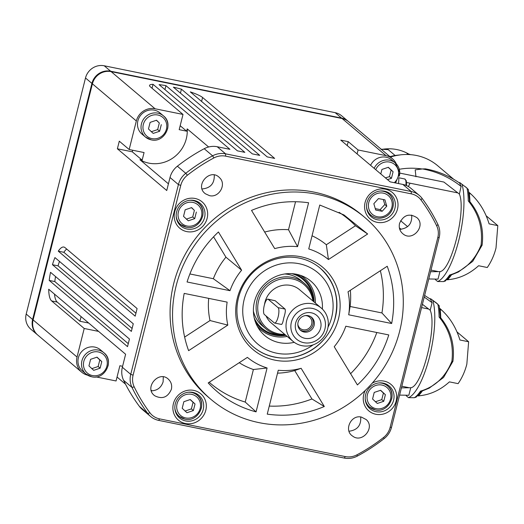 <?xml version="1.0" encoding="UTF-8"?>
<svg xmlns="http://www.w3.org/2000/svg" width="524" height="524" viewBox="0 0 524 524"><rect width="100%" height="100%" fill="white"/><g stroke="black" fill="none" stroke-linecap="round" stroke-linejoin="round"><path stroke-width="0.79" d="M108.01 366.06A13.899 13.139 130.2 0 0 103.942 352.796C114.651 360.807 104.702 380.228 91.687 376.769L86.002 374.025L82.445 371.018A13.899 13.139 -49.8 0 1 78.377 357.761A13.899 13.139 -49.8 0 1 100.385 349.796L103.942 352.796A13.899 13.139 130.2 0 0 98.316 350.084A13.899 13.139 130.2 0 0 81.934 360.761A13.899 13.139 130.2 0 0 86.002 374.025A13.899 13.139 130.2 0 0 91.621 376.736M91.733 368.673L98.152 366.505L99.809 359.916L96.881 357.198M382.54 149.275A42.883 40.544 -49.8 0 1 408.602 153.977M380.778 149.189L388.205 149.654L395.024 155.418M410.646 154.652L407.037 153.473L408.268 154.514M399.308 169.278C406.624 167.955 414.242 167.857 422.154 168.983M468.842 192.138L470.775 193.913C479.224 201.616 485.335 211.598 489.108 223.859L497.8 225.621L496.005 248.029C494.184 255.214 491.276 261.712 487.281 267.509L478.589 265.74C469.727 273.738 459.948 278.342 449.258 279.561L447.247 279.823A79.412 22.951 -78.5 0 0 447.843 279.272A52.413 15.15 -78.5 0 0 451.511 274.831M390.465 157.076A52.61 49.747 -49.8 0 1 437.704 165.741L453.699 179.267M439.669 308.269L441.601 310.044C450.051 317.747 456.162 327.729 459.941 339.991L468.633 341.759L466.838 364.16C465.011 371.352 462.103 377.843 458.107 383.64L449.415 381.878C440.553 389.869 430.78 394.474 420.091 395.692L418.08 395.954A79.412 22.951 -78.5 0 0 418.669 395.404A52.413 15.15 -78.5 0 0 422.344 390.963M184.985 411.058L191.404 408.897L193.061 402.301L190.133 399.583M375.348 401.79L381.767 399.629L383.424 393.033L380.496 390.315M211.015 399.426L208.545 397.343A119.118 112.634 -49.8 0 1 183.669 257.271A119.118 112.634 -49.8 0 1 314.145 192.138A119.118 112.634 -49.8 0 1 362.353 215.397L364.822 217.486A119.118 112.634 -49.8 0 1 389.699 357.558A119.118 112.634 -49.8 0 1 259.223 422.685A119.118 112.634 -49.8 0 1 211.015 399.426A119.118 112.634 -49.8 0 1 186.138 259.354A119.118 112.634 -49.8 0 1 316.607 194.227A119.118 112.634 -49.8 0 1 364.822 217.486M274.93 360.152A53.913 50.972 130.2 0 0 338.497 318.723A53.913 50.972 130.2 0 0 300.9 256.76A53.913 50.972 130.2 0 0 237.339 298.189A53.913 50.972 130.2 0 0 274.93 360.152M299.361 258.122A51.621 48.804 -49.8 0 1 320.256 268.203A51.621 48.804 -49.8 0 1 331.037 328.895A51.621 48.804 -49.8 0 1 274.497 357.119A51.621 48.804 -49.8 0 1 253.603 347.045A51.621 48.804 -49.8 0 1 242.822 286.346A51.621 48.804 -49.8 0 1 299.361 258.122M377.365 219.759A14.888 14.076 -49.8 0 1 371.339 216.857A14.888 14.076 -49.8 0 1 368.228 199.343A14.888 14.076 -49.8 0 1 384.537 191.208A14.888 14.076 -49.8 0 1 390.563 194.109A14.888 14.076 -49.8 0 1 393.675 211.624A14.888 14.076 -49.8 0 1 377.365 219.759M369.263 214.65A14.888 14.076 130.2 0 0 371.261 215.482M377.136 222.333A17.272 16.329 130.2 0 0 397.5 209.063A17.272 16.329 130.2 0 0 385.454 189.21A17.272 16.329 130.2 0 0 365.09 202.48A17.272 16.329 130.2 0 0 377.136 222.333M185.673 420.955A14.888 14.076 -49.8 0 1 179.647 418.047A14.888 14.076 -49.8 0 1 176.542 400.539A14.888 14.076 -49.8 0 1 192.852 392.397A14.888 14.076 -49.8 0 1 198.878 395.306A14.888 14.076 -49.8 0 1 201.982 412.814A14.888 14.076 -49.8 0 1 185.673 420.955M177.577 415.846A14.888 14.076 130.2 0 0 179.575 416.678M185.444 423.53A17.272 16.329 130.2 0 0 205.808 410.259A17.272 16.329 130.2 0 0 193.762 390.406A17.272 16.329 130.2 0 0 173.398 403.676A17.272 16.329 130.2 0 0 185.444 423.53M187.002 229.027A14.888 14.076 -49.8 0 1 180.977 226.119A14.888 14.076 -49.8 0 1 177.865 208.611A14.888 14.076 -49.8 0 1 194.175 200.469A14.888 14.076 -49.8 0 1 200.201 203.377A14.888 14.076 -49.8 0 1 203.312 220.886A14.888 14.076 -49.8 0 1 187.002 229.027M178.9 223.918A14.888 14.076 130.2 0 0 180.898 224.75M186.767 231.601A17.272 16.329 130.2 0 0 207.137 218.331A17.272 16.329 130.2 0 0 195.092 198.478A17.272 16.329 130.2 0 0 174.728 211.748A17.272 16.329 130.2 0 0 186.767 231.601M376.042 411.687A14.888 14.076 -49.8 0 1 370.016 408.779A14.888 14.076 -49.8 0 1 366.905 391.271A14.888 14.076 -49.8 0 1 383.214 383.129A14.888 14.076 -49.8 0 1 389.24 386.037A14.888 14.076 -49.8 0 1 392.352 403.546A14.888 14.076 -49.8 0 1 376.042 411.687M367.94 406.578A14.888 14.076 130.2 0 0 369.937 407.41M365.307 390.393A17.272 16.329 130.2 0 0 375.806 414.261A17.272 16.329 130.2 0 0 396.17 400.991A17.272 16.329 130.2 0 0 384.131 381.138A17.272 16.329 130.2 0 0 372.158 383.221M388.775 433.551A19.853 18.772 130.2 0 0 391.507 427.309L439.171 237.542A19.853 18.772 130.2 0 0 439.688 230.848A19.853 18.772 130.2 0 0 437.926 224.501A174.715 165.191 130.2 0 0 422.062 198.347A19.853 18.772 130.2 0 0 419.298 195.413A19.853 18.772 130.2 0 0 417.307 193.952A19.853 18.772 130.2 0 0 411.261 191.535L225.595 153.833A19.853 18.772 130.2 0 0 218.986 153.683A19.853 18.772 130.2 0 0 212.593 155.811A174.715 165.191 130.2 0 0 185.758 173.3A19.853 18.772 130.2 0 0 181.14 178.35A19.853 18.772 130.2 0 0 178.409 184.592L130.738 374.365A19.853 18.772 130.2 0 0 130.221 381.053A19.853 18.772 130.2 0 0 131.983 387.4A174.715 165.191 130.2 0 0 147.853 413.56A19.853 18.772 130.2 0 0 150.617 416.495A19.853 18.772 130.2 0 0 152.608 417.956A19.853 18.772 130.2 0 0 158.648 420.372L344.314 458.068A19.853 18.772 130.2 0 0 350.923 458.218A19.853 18.772 130.2 0 0 357.316 456.09A174.715 165.191 130.2 0 0 384.151 438.601A19.853 18.772 130.2 0 0 388.775 433.551M87.606 375.177A15.884 15.019 -49.8 0 1 81.692 372.191A15.884 15.019 -49.8 0 1 77.041 357.041L84.213 328.483L51.64 300.94A27.798 8.037 101.5 0 1 48.712 289.235L125.616 354.25L122.347 367.272A19.853 18.772 130.2 0 0 121.83 373.959A19.853 18.772 130.2 0 0 123.592 380.306A174.715 165.191 130.2 0 0 139.463 406.467A19.853 18.772 130.2 0 0 142.22 409.401L150.617 416.495M419.298 195.413L410.908 188.319A19.853 18.772 130.2 0 0 408.91 186.858A19.853 18.772 130.2 0 0 402.871 184.441L390.131 181.854L340.77 140.124L348.218 141.637L347.229 145.587M183.007 114.435L150.427 86.892A27.798 4.166 -165.9 0 1 149.543 85.419A27.798 4.166 -165.9 0 1 153.041 84.318L229.944 149.327L217.205 146.74A19.853 18.772 130.2 0 0 210.596 146.589A19.853 18.772 130.2 0 0 204.203 148.718A174.715 165.191 130.2 0 0 177.367 166.206A19.853 18.772 130.2 0 0 172.75 171.256A19.853 18.772 130.2 0 0 170.012 177.498L166.743 190.52L117.383 148.79L119.295 141.179L129.166 149.523L136.338 120.965A15.884 15.019 -49.8 0 1 155.065 108.763L183.007 114.435L179.182 129.664L186.629 131.177L187.206 128.878L208.631 146.989M132.631 381.184A17.868 16.892 -49.8 0 1 133.096 375.158L180.76 185.391A17.868 16.892 -49.8 0 1 183.223 179.771A17.868 16.892 -49.8 0 1 187.382 175.226A172.724 163.318 -49.8 0 1 213.91 157.934A17.868 16.892 -49.8 0 1 219.661 156.021A17.868 16.892 -49.8 0 1 225.615 156.159L411.274 193.854A17.868 16.892 -49.8 0 1 416.718 196.028A17.868 16.892 -49.8 0 1 420.995 199.985A172.724 163.318 -49.8 0 1 436.682 225.844A17.868 16.892 -49.8 0 1 438.267 231.556A17.868 16.892 -49.8 0 1 437.802 237.582L390.138 427.348A17.868 16.892 -49.8 0 1 387.675 432.968A17.868 16.892 -49.8 0 1 383.516 437.514A172.724 163.318 -49.8 0 1 356.988 454.799A17.868 16.892 -49.8 0 1 351.237 456.718A17.868 16.892 -49.8 0 1 345.283 456.581L159.624 418.886A17.868 16.892 -49.8 0 1 154.18 416.711A17.868 16.892 -49.8 0 1 149.903 412.755A172.724 163.318 -49.8 0 1 134.216 386.895A17.868 16.892 -49.8 0 1 132.631 381.184M382.147 211.29L375.682 210.026L373.841 203.679L378.466 198.589L384.93 199.847L386.771 206.201L382.147 211.29L380.175 209.62L384.799 204.53L383.28 199.526M186.315 219.13L192.727 216.969L194.384 210.373L191.457 207.661M264.515 304.477A21.838 20.652 -49.8 0 1 290.709 285.429A21.838 20.652 -49.8 0 1 299.551 289.693L321.264 308.053A21.838 20.652 130.2 0 0 312.428 303.789A21.838 20.652 130.2 0 0 288.508 315.73A21.838 20.652 130.2 0 0 293.067 341.406A21.838 20.652 130.2 0 0 301.909 345.67A21.838 20.652 130.2 0 0 325.83 333.729A21.838 20.652 130.2 0 0 321.264 308.053M303.854 342.696A17.868 16.892 -49.8 0 1 291.39 322.162A17.868 16.892 -49.8 0 1 312.461 308.433A17.868 16.892 -49.8 0 1 324.919 328.967A17.868 16.892 -49.8 0 1 303.854 342.696M313.673 301.634A29.783 28.158 130.2 0 0 304.182 283.209A29.783 28.158 130.2 0 0 292.13 277.392A29.783 28.158 130.2 0 0 259.511 293.676A29.783 28.158 130.2 0 0 265.727 328.692A29.783 28.158 130.2 0 0 277.786 334.509A29.783 28.158 130.2 0 0 285.475 334.987M284.722 334.351A28.637 27.071 -49.8 0 1 278.552 333.827A28.637 27.071 -49.8 0 1 258.587 300.914A28.637 27.071 -49.8 0 1 292.346 278.912A28.637 27.071 -49.8 0 1 312.92 300.999M304.044 332.019A8.535 8.07 130.2 0 0 313.398 327.349A8.535 8.07 130.2 0 0 311.616 317.308A8.535 8.07 130.2 0 0 308.158 315.644A8.535 8.07 130.2 0 0 298.811 320.308A8.535 8.07 130.2 0 0 300.593 330.349A8.535 8.07 130.2 0 0 304.044 332.019M300.062 329.858A8.535 8.07 130.2 0 0 302.938 331.083A8.535 8.07 130.2 0 0 312.108 326.747A8.535 8.07 130.2 0 0 311.04 316.869M311.361 312.808A13.303 12.576 -49.8 0 1 320.636 328.096A13.303 12.576 -49.8 0 1 304.955 338.321A13.303 12.576 -49.8 0 1 295.674 323.033A13.303 12.576 -49.8 0 1 311.361 312.808M305.289 315.586A7.323 6.923 -49.8 0 1 306.579 315.717A7.323 6.923 -49.8 0 1 309.54 317.151A7.323 6.923 -49.8 0 1 311.073 325.758A7.323 6.923 -49.8 0 1 303.049 329.76A7.323 6.923 -49.8 0 1 300.088 328.332A7.323 6.923 -49.8 0 1 297.835 324.395M302.4 281.833A29.783 28.158 130.2 0 0 288.691 274.491A29.783 28.158 130.2 0 0 284.748 273.98M291.789 273.659A31.846 30.11 -49.8 0 1 312.821 296.898M294.233 342.316A35.652 33.706 -49.8 0 1 259.118 329.255A35.652 33.706 -49.8 0 1 254.225 302.721A35.652 33.706 -49.8 0 1 303.638 276.593A35.652 33.706 -49.8 0 1 322.358 309.049M436.413 302.977L439.217 305.702L440.383 317.459M398.482 183.551A9.93 2.869 -78.5 0 0 398.797 179.496A9.93 2.869 -78.5 0 0 398.738 178.212M465.587 186.845L468.391 189.57L469.556 201.327M385.409 177.865L389.463 176.647L391.12 170.051L388.192 167.333M151.246 131.74L157.665 129.579L159.322 122.983L156.394 120.271M167.523 129.127A13.899 13.139 130.2 0 0 163.455 115.87C174.165 123.874 164.215 143.294 151.2 139.843L145.508 137.092L141.958 134.092A13.899 13.139 -49.8 0 1 137.891 120.828A13.899 13.139 -49.8 0 1 159.899 112.863L163.455 115.87A13.899 13.139 130.2 0 0 157.829 113.151A13.899 13.139 130.2 0 0 141.447 123.834A13.899 13.139 130.2 0 0 145.508 137.092A13.899 13.139 130.2 0 0 151.135 139.81M161.294 124.653L159.637 131.249L153.224 133.41L148.462 128.976L150.119 122.38L156.532 120.219L159.322 122.983M157.665 129.579L159.637 131.249M380.791 173.955L381.924 169.448L388.336 167.287L393.098 171.721L391.441 178.311L387.511 179.64M370.599 165.342A13.899 13.139 -49.8 0 1 391.703 159.931L395.26 162.931A13.899 13.139 130.2 0 0 389.633 160.22A13.899 13.139 130.2 0 0 374.156 168.348M391.12 170.051L393.098 171.721M389.463 176.647L391.441 178.311M37.512 334.843A15.884 15.019 -49.8 0 1 37.263 334.639A15.884 15.019 -49.8 0 1 32.619 319.483L91.916 83.408A15.884 15.019 -49.8 0 1 110.643 71.205L341.602 118.103A15.884 15.019 -49.8 0 1 348.034 121.201A15.884 15.019 -49.8 0 1 348.277 121.411M348.034 121.201L341.615 115.778A15.884 15.019 130.2 0 0 335.19 112.673L104.224 65.782A15.884 15.019 130.2 0 0 85.497 77.984L26.2 314.059A15.884 15.019 130.2 0 0 30.844 329.21L37.263 334.639M467.028 188.109L459.731 182.555L467.028 188.109A53.677 15.517 101.5 0 1 468.266 200.895L469.904 201.707C480.063 214.368 484.13 228.864 482.1 245.206L472.707 261.365L458.395 272.002L451.55 274.779M482.1 245.206L481.078 245.062C474.829 260.657 464.349 270.639 449.644 275.008L451 274.877M469.812 201.596L469.904 201.707A52.413 15.15 -78.5 0 0 469.353 193.625A79.412 22.951 -78.5 0 0 469.196 192.439M469.864 201.648L469.504 201.209M468.266 200.895C478.7 213.53 482.971 228.254 481.078 245.062M435.457 279.194L435.359 279.58L437.658 281.526A53.677 15.517 -78.5 0 0 458.729 240.523A53.677 15.517 -78.5 0 0 462.03 184.5M459.731 182.555L459.607 183.053C449.153 175.809 437.756 171.073 425.423 168.859L422.521 168.938C436.78 171.538 449.638 177.367 461.094 186.426L459.378 194.077L443.907 182.064L399.792 173.103M449.651 275.002A53.677 15.517 101.5 0 1 443.553 281.584L445.459 280.864M443.553 281.584L437.658 281.526M459.607 183.053L461.264 186.577M437.92 279.122L437.121 279.154M437.809 279.128L428.763 278.971M422.521 168.938L415.191 169.842L415.958 176.758M430.584 271.74L439.905 271.602L438.018 279.109M459.378 194.077C466.445 210.347 451.236 270.888 439.905 271.602M430.997 270.096L437.684 271.452M408.366 186.524L410.056 183.203L457.432 192.825M406.617 182.509L410.056 183.203M436.354 302.924L430.564 298.693L437.861 304.241A53.677 15.517 101.5 0 1 439.099 317.027L440.73 317.839C450.889 330.5 454.956 345.002 452.926 361.337L443.533 377.496L429.221 388.133L422.377 390.917M452.926 361.337L451.904 361.193C445.655 376.789 435.182 386.771 420.477 391.14L421.833 391.015M440.645 317.727L440.73 317.839A52.413 15.15 -78.5 0 0 440.186 309.756A79.412 22.951 -78.5 0 0 440.029 308.571M440.691 317.78L440.337 317.341M439.099 317.027C449.533 329.662 453.797 344.386 451.904 361.2M406.29 395.325L406.192 395.712L408.491 397.657A53.677 15.517 -78.5 0 0 429.562 356.661A53.677 15.517 -78.5 0 0 432.863 300.632M430.564 298.693L430.44 299.184L424.623 295.451M420.484 391.14A53.677 15.517 101.5 0 1 414.379 397.716L416.285 396.996M414.379 397.716L408.491 397.657M437.861 304.241L436.387 302.951M424.224 297.062L432.09 302.708L430.204 310.215L422.403 304.293M430.44 299.184L432.09 302.708M408.746 395.253L407.954 395.286M408.635 395.26L399.596 395.103M401.41 387.871L410.731 387.734L408.851 395.24M430.204 310.215C437.278 326.485 422.069 387.02 410.731 387.734M401.823 386.227L408.51 387.583M421.571 307.601L428.265 308.957M132.683 150.237L132.284 151.816L117.383 148.79M88.72 323.053L79.93 321.271L57.227 302.073A27.798 8.037 -78.5 0 1 54.489 294.121M81.102 316.614L79.93 321.271M165.938 85.648L244.846 152.353L237.398 150.84L159.086 84.639A27.798 4.166 -165.9 0 1 165.938 85.648L164.949 89.597M153.041 84.318L152.052 88.261M190.291 91.883A27.798 4.166 -165.9 0 1 202.578 97.484L274.648 158.405L267.201 156.892L190.291 91.883M181.435 89.178L259.747 155.379L252.299 153.866L173.392 87.161A27.798 4.166 -165.9 0 1 181.435 89.178L180.446 93.128M49.217 280.432A27.798 8.037 101.5 0 1 50.533 272.31L129.441 339.015L127.528 346.633L49.217 280.432L54.804 281.565A27.798 8.037 -78.5 0 1 55.537 276.541M58.275 251.16A27.798 8.037 101.5 0 1 63.863 247.046A27.798 8.037 101.5 0 1 65.028 247.636L137.098 308.557L135.185 316.175L58.275 251.16L63.863 252.293A27.798 8.037 -78.5 0 1 66.705 249.051M52.446 264.699A27.798 8.037 101.5 0 1 54.955 257.585L133.273 323.786L131.36 331.404L52.446 264.699L58.04 265.832A27.798 8.037 -78.5 0 1 59.494 261.417M135.926 313.214L63.863 252.293M132.1 328.443L58.04 265.832M128.275 343.672L54.804 281.565M81.692 372.191L37.761 335.052A15.884 15.019 -49.8 0 1 33.11 319.902L92.407 83.827A15.884 15.019 -49.8 0 1 111.134 71.624L342.1 118.516A15.884 15.019 -49.8 0 1 348.526 121.62L392.456 158.759A15.884 15.019 -49.8 0 1 396.327 163.953M280.661 334.941A31.846 30.11 -49.8 0 1 254.251 318.061M253.393 311.066A29.783 28.158 130.2 0 0 264.076 327.173M267.862 299.132A7.939 2.292 101.5 0 1 268.196 299.302L278.067 307.647A7.939 2.292 101.5 0 1 278.277 316.326A7.939 2.292 101.5 0 1 274.576 323.046A7.939 2.292 101.5 0 1 274.242 322.876L264.371 314.531A7.939 2.292 101.5 0 1 264.168 305.852A7.939 2.292 101.5 0 1 267.862 299.132L275.185 300.724L285.056 309.068C285.665 310.431 285.22 313.431 283.72 318.068C282.894 322.686 282.063 324.762 281.231 324.297M293.067 341.406L271.347 323.046A21.838 20.652 -49.8 0 1 266.054 315.952M196.356 212.043L194.705 218.639L188.286 220.801L183.524 216.366L185.182 209.77L191.601 207.609L194.384 210.373M192.727 216.969L194.705 218.639M384.799 204.53L386.771 206.201M375.269 208.598L380.175 209.62M202.107 188.961C210.55 188.136 214.598 183.485 214.264 175.003M151.37 390.845C157.311 390.59 161.228 387.57 163.128 381.793L163.272 376.894M349.023 431.245C357.375 430.132 361.265 425.377 360.695 416.986M399.76 229.361C408.268 228.385 412.244 223.63 411.687 215.095M399.53 223.421C403.552 214.873 409.368 212.967 416.986 217.715C426.241 225.706 412.716 241.819 403.238 234.077C399.858 231.392 398.626 227.835 399.53 223.421M361.449 417.111L366.171 419.554C375.544 427.44 362.163 443.717 352.593 436.066C343.508 430.427 351.028 414.346 361.449 417.111M171.368 389.319C167.837 397.336 162.335 399.504 154.855 395.823C143.301 387.983 159.25 369.361 168.761 379.586C171.328 382.278 172.193 385.526 171.368 389.319M209.449 195.629L205.493 193.828C194.018 185.856 210.183 167.385 219.576 177.747C226.872 184.278 219.012 198.157 209.449 195.629M209.194 382.278A107.21 101.368 130.2 0 0 245.225 402.052L253.4 369.518A73.458 69.456 -49.8 0 1 239.226 362.706M256.066 411.877C237.228 406.821 221.266 397.172 208.185 382.933L247.393 357.381C253.236 362.189 259.806 365.719 267.096 367.972L256.066 411.877L245.225 402.052M267.096 367.972L253.4 369.518M189.865 273.954L213.347 278.722A73.458 69.456 -49.8 0 1 225.929 257.179L213.563 236.796M230.01 290.696L187.061 281.978C193.12 262.648 203.574 245.985 218.423 231.975L241.61 270.194C236.514 276.371 232.649 283.202 230.01 290.696L213.347 278.722M241.61 270.194L225.929 257.179M312.049 235.774A73.458 69.456 -49.8 0 1 326.328 244.741L355.462 225.752A107.21 101.368 130.2 0 0 339.107 212.331M367.645 233.979L328.443 259.531C322.594 254.723 316.031 251.193 308.741 248.939L319.764 205.035L343.914 214.912L367.645 233.979L355.462 225.752M328.443 259.531L326.328 244.741M277.537 373.154A73.458 69.456 130.2 0 0 294.717 370.573L311.95 398.98A107.21 101.368 -49.8 0 1 269.271 406.074M301.123 368.293L324.31 406.513C305.695 414.314 286.667 416.855 267.24 414.143L278.27 370.245C285.927 371.025 293.545 370.376 301.123 368.293L294.717 370.573M324.31 406.513L311.95 398.98M208.709 298.372A73.458 69.456 130.2 0 0 210.013 320.544L184.618 337.096M227.816 325.109L188.607 350.661C181.9 332.275 180.426 313.188 184.193 293.401L227.141 302.119C225.942 309.907 226.165 317.57 227.816 325.109L210.013 320.544M295.549 201.72L288.514 229.728A73.458 69.456 130.2 0 0 264.666 232.06M297.567 246.666C289.903 245.887 282.285 246.535 274.714 248.618L251.527 210.399C270.142 202.598 289.163 200.057 308.59 202.768L297.567 246.666L288.514 229.728M350.595 373.704A107.21 101.368 130.2 0 0 376.821 332.511M345.82 326.216L388.775 334.934C382.716 354.263 372.263 370.926 357.414 384.937L334.227 346.718C339.316 340.541 343.187 333.709 345.82 326.216M380.359 270.725A107.21 101.368 -49.8 0 1 381.944 312.952L350.104 306.488A73.458 69.456 130.2 0 0 350.327 290.296M348.696 314.793C349.894 307.005 349.665 299.342 348.021 291.803L387.223 266.251C393.937 284.637 395.41 303.724 391.644 323.511L348.696 314.793L350.104 306.488M391.644 323.511L381.944 312.952M387.871 386.195A14.888 14.076 130.2 0 0 386.719 384.361M198.832 203.535A14.888 14.076 130.2 0 0 197.679 201.701M197.509 395.456A14.888 14.076 130.2 0 0 196.356 393.629M389.201 194.266A14.888 14.076 130.2 0 0 388.048 192.432M357.099 153.932L358.089 149.982L386.031 155.654A15.884 15.019 -49.8 0 1 392.456 158.759M399.367 227.802L401.161 229.322M168.427 183.819L139.908 159.709L142.155 160.161L144.067 152.55L129.166 149.523M139.908 159.709A31.768 30.038 130.2 0 0 172.173 158.49A31.768 30.038 130.2 0 0 187.206 128.878M84.213 328.483L98.591 331.397M122.596 366.289L119.885 365.739L116.059 380.968L96.102 376.913M151.953 390.845L151.207 390.21M348.218 141.637L358.089 149.982M400.605 220.728L407.606 226.643M180.171 125.714L186.629 131.177M117.049 377.018L125.524 384.184M132.284 151.816L142.155 160.161M377.326 403.46L372.564 399.026L374.221 392.43L380.64 390.269L385.395 394.703L383.738 401.299L377.326 403.46M381.767 399.629L383.738 401.299M383.424 393.033L385.395 394.703M186.963 412.729L182.201 408.294L183.858 401.698L190.271 399.537L195.033 403.971L193.376 410.561L186.963 412.729M191.404 408.897L193.376 410.561M193.061 402.301L195.033 403.971M468.633 341.759L457.177 332.072M497.8 225.621L486.351 215.94M93.711 370.344L88.949 365.909L90.606 359.313L97.019 357.152L101.78 361.58L100.123 368.176L93.711 370.344M98.152 366.505L100.123 368.176M99.809 359.916L101.78 361.58M98.329 351.945A12.307 11.639 -49.8 0 1 106.916 366.093A12.307 11.639 -49.8 0 1 92.401 375.551A12.307 11.639 -49.8 0 1 83.82 361.403A12.307 11.639 -49.8 0 1 98.329 351.945M399.281 155.012A48.346 45.712 130.2 0 0 389.961 156.643M191.581 394.33A12.307 11.639 -49.8 0 1 200.168 408.478A12.307 11.639 -49.8 0 1 185.653 417.936A12.307 11.639 -49.8 0 1 177.066 403.788A12.307 11.639 -49.8 0 1 191.581 394.33M201.262 408.445A13.899 13.139 130.2 0 0 197.194 395.188A13.899 13.139 130.2 0 0 191.568 392.469A13.899 13.139 130.2 0 0 188.306 392.227M174.852 408.137A13.899 13.139 130.2 0 0 179.247 416.41A13.899 13.139 130.2 0 0 184.874 419.121M381.944 385.061A12.307 11.639 -49.8 0 1 390.531 399.209A12.307 11.639 -49.8 0 1 376.016 408.668A12.307 11.639 -49.8 0 1 367.435 394.52A12.307 11.639 -49.8 0 1 381.944 385.061M391.625 399.177A13.899 13.139 130.2 0 0 387.557 385.919A13.899 13.139 130.2 0 0 381.931 383.201A13.899 13.139 130.2 0 0 378.669 382.959M365.221 398.869A13.899 13.139 130.2 0 0 369.616 407.141A13.899 13.139 130.2 0 0 375.236 409.86M123.592 380.306L131.983 387.4L134.216 386.895M402.871 184.441L411.261 191.535L411.274 193.854M204.203 148.718L212.593 155.811L213.91 157.934M170.012 177.498L178.409 184.592L180.76 185.391M133.096 375.158L130.738 374.365L122.347 367.272M177.367 166.206L185.758 173.3L187.382 175.226M149.903 412.755L147.853 413.56L139.463 406.467M217.205 146.74L225.595 153.833L225.615 156.159M345.283 456.581L344.314 458.068M422.062 198.347L420.995 199.985M383.516 437.514L384.151 438.601M439.171 237.542L437.802 237.582M366.545 206.947A13.899 13.139 130.2 0 0 366.977 209.069A13.899 13.139 130.2 0 0 370.94 215.22A13.899 13.139 130.2 0 0 383.634 217.434M377.011 193.572A12.307 11.639 -49.8 0 1 391.769 200.98A12.307 11.639 -49.8 0 1 383.601 216.301A12.307 11.639 -49.8 0 1 368.85 208.893A12.307 11.639 -49.8 0 1 377.011 193.572M392.849 200.135A13.899 13.139 130.2 0 0 388.887 193.991A13.899 13.139 130.2 0 0 379.998 191.031M176.182 216.209A13.899 13.139 130.2 0 0 180.577 224.482A13.899 13.139 130.2 0 0 186.203 227.2M192.911 202.402A12.307 11.639 -49.8 0 1 201.491 216.55A12.307 11.639 -49.8 0 1 186.976 226.008A12.307 11.639 -49.8 0 1 178.396 211.86A12.307 11.639 -49.8 0 1 192.911 202.402M202.585 216.517A13.899 13.139 130.2 0 0 198.517 203.26A13.899 13.139 130.2 0 0 192.898 200.548A13.899 13.139 130.2 0 0 189.629 200.299M313.116 344.858A46.656 44.114 -49.8 0 1 278.028 353.445A46.656 44.114 -49.8 0 1 243.824 300.946A46.656 44.114 -49.8 0 1 297.802 263.467A46.656 44.114 -49.8 0 1 328.004 327.251M315.389 303.082A33.798 31.957 130.2 0 0 300.481 275.342M295.844 274.144A32.698 30.916 -49.8 0 1 314.086 301.981M285.888 335.334A32.698 30.916 -49.8 0 1 275.48 335.334A32.698 30.916 -49.8 0 1 255.404 321.985M257.356 326.354A33.798 31.957 130.2 0 0 275.5 336.604A33.798 31.957 130.2 0 0 287.191 336.434M406.552 185.607L406.323 180.8L404.692 178.966A8.934 2.581 101.5 0 1 405.065 179.156A8.934 2.581 101.5 0 1 405.89 185.332M375.747 169.697A12.307 11.639 -49.8 0 1 389.646 162.08A12.307 11.639 -49.8 0 1 398.227 176.228A12.307 11.639 -49.8 0 1 394.297 182.699M399.327 176.195A13.899 13.139 130.2 0 0 395.26 162.931L399.792 172.671L395.587 182.961M157.842 115.011A12.307 11.639 -49.8 0 1 166.429 129.159A12.307 11.639 -49.8 0 1 151.914 138.618A12.307 11.639 -49.8 0 1 143.327 124.47A12.307 11.639 -49.8 0 1 157.842 115.011M26.2 314.059L32.619 319.483M85.497 77.984L91.916 83.408M104.224 65.782L110.643 71.205M335.19 112.673L341.602 118.103M201.589 101.427L202.578 97.484M51.64 300.94L57.227 302.073M342.1 118.516L386.031 155.654M111.134 71.624L155.065 108.763M92.407 83.827L136.338 120.965M33.11 319.902L77.041 357.041M268.196 299.302L275.185 300.724M278.067 307.647L285.056 309.068M390.138 427.348L391.507 427.309M437.926 224.501L436.682 225.844M356.988 454.799L357.316 456.09M159.624 418.886L158.648 420.372M418.669 395.404L420.091 395.692M440.186 309.756L441.601 310.044M447.843 279.272L449.258 279.561M469.353 193.625L470.775 193.913M389.849 156.552L400.434 154.855M176.431 414.026L179.247 416.41L184.939 419.161C197.954 422.613 207.904 403.192 197.194 395.188L194.371 392.804M366.793 404.757L369.616 407.141L375.308 409.892C388.317 413.344 398.266 393.924 387.557 385.919L384.74 383.535M386.064 191.607L388.887 193.991C396.838 200.076 393.629 214.558 383.725 217.473C378.976 218.96 374.712 218.207 370.94 215.22L368.123 212.836M195.701 200.875L198.517 203.26C209.227 211.264 199.277 230.684 186.269 227.233L180.577 224.482L177.754 222.104M300.75 280.307L304.182 283.209M253.361 346.836C259.911 352.325 267.45 355.809 275.965 357.296C300.678 362.077 327.854 344.596 334.672 319.679C339.912 299.112 335.026 281.886 320.007 267.993M404.692 178.966L398.908 177.787M458.395 272.002L450.601 275.133M437.363 279.148L436.616 279.168M445.086 281.192L451.072 274.792M429.221 388.133L421.427 391.264M408.196 395.279L407.443 395.306M415.918 397.323L421.899 390.924M274.576 323.046L281.532 324.454M262.295 325.79L265.727 328.692"/></g></svg>

